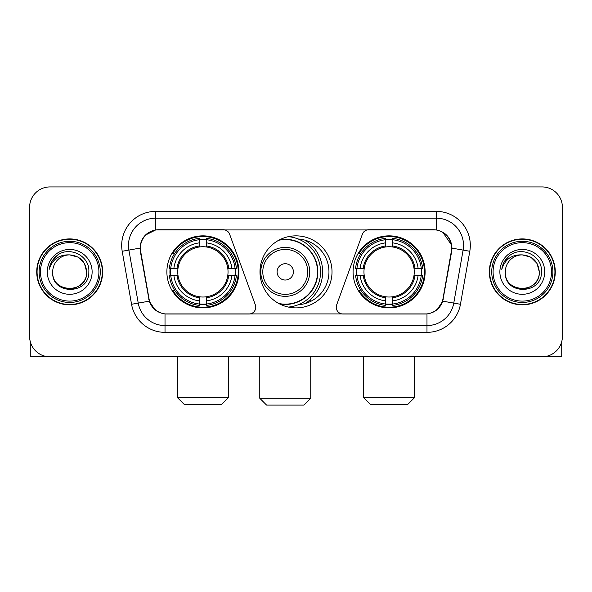 <?xml version="1.0" encoding="UTF-8"?>
<svg xmlns="http://www.w3.org/2000/svg" width="592" height="592" viewBox="0 0 592 592"><rect width="100%" height="100%" fill="white"/><g stroke="black" fill="none" stroke-linecap="round" stroke-linejoin="round"><path stroke-width="0.89" d="M255.759 307.211A6.793 6.793 0 0 1 248.958 314.012L167.114 314.012A18.352 18.352 0 0 1 149.043 298.849L140.652 251.274A18.352 18.352 0 0 1 158.723 229.74L223.236 229.74A6.793 6.793 0 0 1 229.622 234.21L255.344 304.887A6.793 6.793 0 0 1 255.759 307.211M353.084 271.876A36.016 36.016 0 0 0 389.107 307.892A36.016 36.016 0 0 0 425.123 271.876A36.016 36.016 0 0 0 389.107 235.853A36.016 36.016 0 0 0 353.084 271.876M166.877 271.876A36.016 36.016 0 0 0 202.893 307.892A36.016 36.016 0 0 0 238.916 271.876A36.016 36.016 0 0 0 202.893 235.853A36.016 36.016 0 0 0 166.877 271.876M170.111 275.273A32.96 32.96 0 0 1 170.111 268.479M356.317 275.273A32.96 32.96 0 0 1 356.317 268.479M298.198 238.99A32.96 32.96 0 0 1 328.96 271.876A32.96 32.96 0 0 1 298.198 304.762M332.016 271.876A36.016 36.016 0 0 1 296 307.892A36.016 36.016 0 0 1 259.984 271.876A36.016 36.016 0 0 1 296 235.853A36.016 36.016 0 0 1 332.016 271.876M433.277 229.74L368.764 229.74A6.793 6.793 0 0 0 362.378 234.21L336.656 304.887A6.793 6.793 0 0 0 343.042 314.012L424.886 314.012A18.352 18.352 0 0 0 442.957 298.849L451.348 251.274A18.352 18.352 0 0 0 433.277 229.74M36.734 271.876A32.96 32.96 0 0 0 69.693 304.836A32.96 32.96 0 0 0 102.653 271.876A32.96 32.96 0 0 0 69.693 238.916A32.96 32.96 0 0 0 36.734 271.876M489.347 271.876A32.96 32.96 0 0 0 522.307 304.836A32.96 32.96 0 0 0 555.266 271.876A32.96 32.96 0 0 0 522.307 238.916A32.96 32.96 0 0 0 489.347 271.876M140.237 245.369C141.999 236.867 147.142 231.724 155.666 229.94L436.334 229.94C444.851 231.716 449.994 236.859 451.763 245.369L451.689 251.274L442.735 301.158C440.056 308.543 434.802 312.805 426.987 313.923L165.013 313.923C157.213 312.82 151.966 308.558 149.265 301.158L140.311 251.274L140.237 245.369M145.447 235.076L155.666 229.94L155.666 218.189L436.334 218.189A27.18 27.18 0 0 1 463.107 250.09L453.761 303.097A27.18 27.18 0 0 1 426.987 325.563L165.013 325.563A27.18 27.18 0 0 1 138.239 303.097L128.893 250.09A27.18 27.18 0 0 1 155.666 218.189L155.666 211.388L436.334 211.388L436.334 229.94M442.794 232.205L451.763 245.369L451.97 248.129L469.796 251.274L460.45 304.281A33.981 33.981 0 0 1 426.987 332.356L165.013 332.356A33.981 33.981 0 0 1 131.55 304.281L122.204 251.274A33.981 33.981 0 0 1 155.666 211.388M166.774 314.012L165.013 313.923L165.013 332.356M426.987 332.356L426.987 313.923L425.226 314.012M460.45 304.281L442.735 301.158L437.251 309.52M154.867 309.623L149.265 301.158L131.55 304.281M443.297 298.849L443.186 299.426M148.814 299.426L148.703 298.849M122.204 251.274L140.03 248.092M562.4 207.311A20.387 20.387 0 0 0 542.013 186.924L49.987 186.924A20.387 20.387 0 0 0 29.6 207.311L29.6 336.434A20.387 20.387 0 0 0 49.987 356.821L542.013 356.821A20.387 20.387 0 0 0 562.4 336.434L562.4 207.311L562.4 336.434M29.6 207.311L29.6 336.434M542.013 186.924L49.987 186.924M49.987 356.821L542.013 356.821M30.281 341.658L30.281 356.821L109.113 356.821M98.916 271.876A29.223 29.223 0 0 0 69.693 242.653A29.223 29.223 0 0 0 40.471 271.876A29.223 29.223 0 0 0 69.693 301.099A29.223 29.223 0 0 0 98.916 271.876M100.277 271.876A30.584 30.584 0 0 0 69.693 241.292A30.584 30.584 0 0 0 39.116 271.876A30.584 30.584 0 0 0 69.693 302.453A30.584 30.584 0 0 0 100.277 271.876M102.32 271.876A32.619 32.619 0 0 0 69.693 239.257A32.619 32.619 0 0 0 37.074 271.876A32.619 32.619 0 0 0 69.693 304.495A32.619 32.619 0 0 0 102.32 271.876M86.684 271.876C85.677 261.553 80.016 255.892 69.693 254.886L78.188 257.157L84.412 263.381L86.684 271.876L84.412 263.381L78.188 257.157L69.693 254.886L78.188 257.157L84.412 263.381L86.684 271.876L84.412 263.381L78.188 257.157L69.693 254.886L78.188 257.157L84.412 263.381L86.684 271.876C87.727 293.795 51.667 293.795 52.703 271.876C51.193 295.452 89.629 294.927 88.83 271.876C90.095 255.692 68.887 245.406 56.669 255.825C52.407 259.392 49.913 263.914 49.173 269.404C52.385 259.281 59.222 254.442 69.693 254.886L78.188 257.157L84.412 263.381L86.684 271.876C87.727 293.795 51.667 293.795 52.703 271.876C51.667 293.795 87.727 293.795 86.684 271.876C87.727 293.795 51.667 293.795 52.703 271.876C51.667 293.795 87.727 293.795 86.684 271.876C87.727 293.795 51.667 293.795 52.703 271.876C51.667 293.795 87.727 293.795 86.684 271.876C87.727 293.795 51.667 293.795 52.703 271.876C51.667 293.795 87.727 293.795 86.684 271.876C87.727 293.795 51.667 293.795 52.703 271.876C51.667 293.795 87.727 293.795 86.684 271.876C87.727 293.795 51.667 293.795 52.703 271.876C51.667 293.795 87.727 293.795 86.684 271.876C87.727 293.795 51.667 293.795 52.703 271.876A16.99 16.99 0 0 1 69.693 254.886L78.188 257.157L84.412 263.381L86.684 271.876C87.364 285.063 70.411 293.824 60.066 285.869M47.271 271.876A22.429 22.429 0 0 0 69.693 294.298A22.429 22.429 0 0 0 92.123 271.876A22.429 22.429 0 0 0 69.693 249.447A22.429 22.429 0 0 0 47.271 271.876M56.662 255.833L51.652 261.79M51.341 262.367L51.793 261.546L51.341 262.367M221.586 404.395L184.208 404.395L177.408 397.602L228.379 397.602L221.586 404.395M206.297 304.044L206.297 305.413A33.707 33.707 0 0 0 236.43 275.273L235.068 275.273A32.345 32.345 0 0 1 206.297 304.044L206.297 300.899A29.223 29.223 0 0 0 231.923 275.273L227.809 275.273A25.145 25.145 0 0 0 206.297 246.96L206.297 239.708A32.345 32.345 0 0 1 235.068 268.479L236.43 268.479A33.707 33.707 0 0 0 206.297 238.339L206.297 239.708M170.725 275.273L169.356 275.273A33.707 33.707 0 0 0 199.497 305.413L199.497 304.044A32.345 32.345 0 0 1 170.725 275.273L173.87 275.273A29.223 29.223 0 0 0 199.497 300.899L199.497 296.792A25.145 25.145 0 0 0 227.809 275.273L228.815 275.273A26.137 26.137 0 0 1 206.297 297.791L206.297 300.899M199.497 239.708L199.497 238.339A33.707 33.707 0 0 0 169.356 268.479L170.725 268.479A32.345 32.345 0 0 1 199.497 239.708L199.497 242.853A29.223 29.223 0 0 0 173.87 268.479L177.985 268.479A25.145 25.145 0 0 0 199.497 296.792L199.497 297.791A26.137 26.137 0 0 1 176.978 275.273L173.87 275.273M170.792 275.273A32.279 32.279 0 0 1 170.792 268.479M206.297 239.775A32.279 32.279 0 0 0 199.497 239.775M234.994 268.479A32.279 32.279 0 0 1 234.994 275.273M235.068 268.479L231.923 268.479A29.223 29.223 0 0 0 206.297 242.853M231.923 275.273L235.068 275.273M199.497 300.899L199.497 304.044M227.809 268.479L231.923 268.479M206.297 296.829L206.297 297.791M199.497 296.792A25.145 25.145 0 0 1 177.985 275.273L176.978 275.273M206.297 303.977A32.279 32.279 0 0 1 199.497 303.977M173.87 268.479L170.725 268.479M199.497 246.916L199.497 242.853M206.297 246.96A25.145 25.145 0 0 0 177.985 268.479L176.978 268.479A26.137 26.137 0 0 1 199.497 245.954M206.297 246.916L206.297 245.954A26.137 26.137 0 0 1 228.815 268.479M174.618 253.524L172.694 253.524A35.342 35.342 0 0 1 238.236 271.876A35.342 35.342 0 0 1 172.694 290.221L174.618 290.221M407.792 404.395L370.414 404.395L363.621 397.602L414.592 397.602L407.792 404.395M392.503 304.044L392.503 305.413A33.707 33.707 0 0 0 422.644 275.273L421.275 275.273A32.345 32.345 0 0 1 392.503 304.044L392.503 300.899A29.223 29.223 0 0 0 418.13 275.273L414.015 275.273A25.145 25.145 0 0 0 392.503 246.96L392.503 239.708A32.345 32.345 0 0 1 421.275 268.479L422.644 268.479A33.707 33.707 0 0 0 392.503 238.339L392.503 239.708M356.932 275.273L355.57 275.273A33.707 33.707 0 0 0 385.703 305.413L385.703 304.044A32.345 32.345 0 0 1 356.932 275.273L360.077 275.273A29.223 29.223 0 0 0 385.703 300.899L385.703 296.792A25.145 25.145 0 0 0 414.015 275.273L415.022 275.273A26.137 26.137 0 0 1 392.503 297.791L392.503 300.899M385.703 239.708L385.703 238.339A33.707 33.707 0 0 0 355.57 268.479L356.932 268.479A32.345 32.345 0 0 1 385.703 239.708L385.703 242.853A29.223 29.223 0 0 0 360.077 268.479L364.191 268.479A25.145 25.145 0 0 0 385.703 296.792L385.703 297.791A26.137 26.137 0 0 1 363.185 275.273L360.077 275.273M357.006 275.273A32.279 32.279 0 0 1 357.006 268.479M392.503 239.775A32.279 32.279 0 0 0 385.703 239.775M421.208 268.479A32.279 32.279 0 0 1 421.208 275.273M421.275 268.479L418.13 268.479A29.223 29.223 0 0 0 392.503 242.853M418.13 275.273L421.275 275.273M385.703 300.899L385.703 304.044M414.015 268.479L418.13 268.479M392.503 296.829L392.503 297.791M385.703 296.792A25.145 25.145 0 0 1 364.191 275.273L363.185 275.273M392.503 303.977A32.279 32.279 0 0 1 385.703 303.977M360.077 268.479L356.932 268.479M385.703 246.916L385.703 242.853M392.503 246.96A25.145 25.145 0 0 0 364.191 268.479L363.185 268.479A26.137 26.137 0 0 1 385.703 245.954M392.503 246.916L392.503 245.954A26.137 26.137 0 0 1 415.022 268.479M360.831 253.524L358.9 253.524A35.342 35.342 0 0 1 424.442 271.876A35.342 35.342 0 0 1 358.9 290.221L360.831 290.221M303.948 405.076L266.57 405.076L259.777 398.275L310.748 398.275L303.948 405.076M293.417 271.876A8.155 8.155 0 0 0 285.263 263.721A8.155 8.155 0 0 0 277.108 271.876A8.155 8.155 0 0 0 285.263 280.031A8.155 8.155 0 0 0 293.417 271.876M309.727 271.876A24.464 24.464 0 0 0 285.263 247.412A24.464 24.464 0 0 0 260.798 271.876A24.464 24.464 0 0 0 285.263 296.34A24.464 24.464 0 0 0 309.727 271.876A24.464 24.464 0 0 1 285.263 296.34A24.464 24.464 0 0 1 260.798 271.876M278.743 303.489A32.279 32.279 0 0 0 317.541 271.876A32.279 32.279 0 0 0 278.743 240.256M305.102 303.555A37.377 37.377 0 0 0 305.102 240.197M288.371 236.674A35.342 35.342 0 0 1 288.371 307.078M561.719 341.658L561.719 356.821L482.887 356.821M551.529 271.876A29.223 29.223 0 0 0 522.307 242.653A29.223 29.223 0 0 0 493.084 271.876A29.223 29.223 0 0 0 522.307 301.099A29.223 29.223 0 0 0 551.529 271.876M552.884 271.876A30.584 30.584 0 0 0 522.307 241.292A30.584 30.584 0 0 0 491.723 271.876A30.584 30.584 0 0 0 522.307 302.453A30.584 30.584 0 0 0 552.884 271.876M554.926 271.876A32.619 32.619 0 0 0 522.307 239.257A32.619 32.619 0 0 0 489.68 271.876A32.619 32.619 0 0 0 522.307 304.495A32.619 32.619 0 0 0 554.926 271.876M505.316 271.876A16.99 16.99 0 0 1 522.307 254.886L530.802 257.157L537.018 263.381L539.297 271.876L537.018 263.381L530.802 257.157L522.307 254.886L530.802 257.157L537.018 263.381L539.297 271.876L537.018 263.381L530.802 257.157L522.307 254.886L530.802 257.157L537.018 263.381L539.297 271.876L537.018 263.381L530.802 257.157L522.307 254.886L530.802 257.157L537.018 263.381L539.297 271.876C540.333 293.795 504.273 293.795 505.316 271.876C503.799 295.452 542.235 294.927 541.443 271.876C542.701 255.692 521.5 245.406 509.275 255.825C505.013 259.392 502.519 263.914 501.787 269.404C504.991 259.281 511.828 254.442 522.307 254.886L530.802 257.157L537.018 263.381L539.297 271.876C540.333 293.795 504.273 293.795 505.316 271.876C504.273 293.795 540.333 293.795 539.297 271.876C540.333 293.795 504.273 293.795 505.316 271.876C504.273 293.795 540.333 293.795 539.297 271.876C540.333 293.795 504.273 293.795 505.316 271.876C504.273 293.795 540.333 293.795 539.297 271.876C540.333 293.795 504.273 293.795 505.316 271.876C504.273 293.795 540.333 293.795 539.297 271.876C540.333 293.795 504.273 293.795 505.316 271.876C504.273 293.795 540.333 293.795 539.297 271.876C539.978 285.063 523.017 293.824 512.672 285.869M522.307 254.886C532.622 255.892 538.283 261.553 539.297 271.876M499.877 271.876A22.429 22.429 0 0 0 522.307 294.298A22.429 22.429 0 0 0 544.729 271.876A22.429 22.429 0 0 0 522.307 249.447A22.429 22.429 0 0 0 499.877 271.876M509.268 255.833L504.258 261.79M503.955 262.367L504.399 261.546M436.334 211.388A33.981 33.981 0 0 1 469.796 251.274M128.893 250.09A27.18 27.18 0 0 1 128.479 245.369M206.297 296.792A25.145 25.145 0 0 0 227.809 275.273M199.497 304.281A32.582 32.582 0 0 0 206.297 304.281M235.305 275.273A32.582 32.582 0 0 0 235.305 268.479M206.297 239.464A32.582 32.582 0 0 0 199.497 239.464M392.503 296.792A25.145 25.145 0 0 0 414.015 275.273M385.703 304.281A32.582 32.582 0 0 0 392.503 304.281M421.511 275.273A32.582 32.582 0 0 0 421.511 268.479M392.503 239.464A32.582 32.582 0 0 0 385.703 239.464M307.736 271.876A22.474 22.474 0 0 0 285.263 249.402A22.474 22.474 0 0 0 262.789 271.876A22.474 22.474 0 0 0 285.263 294.35A22.474 22.474 0 0 0 307.736 271.876M279.661 303.977A32.582 32.582 0 0 0 317.845 271.876A32.582 32.582 0 0 0 279.661 239.775M228.379 356.821L228.379 397.602M177.408 356.821L177.408 397.602M414.592 356.821L414.592 397.602M363.621 356.821L363.621 397.602M310.748 356.821L310.748 398.275M259.777 356.821L259.777 398.275M310.748 301.35L310.748 299.219"/></g></svg>
